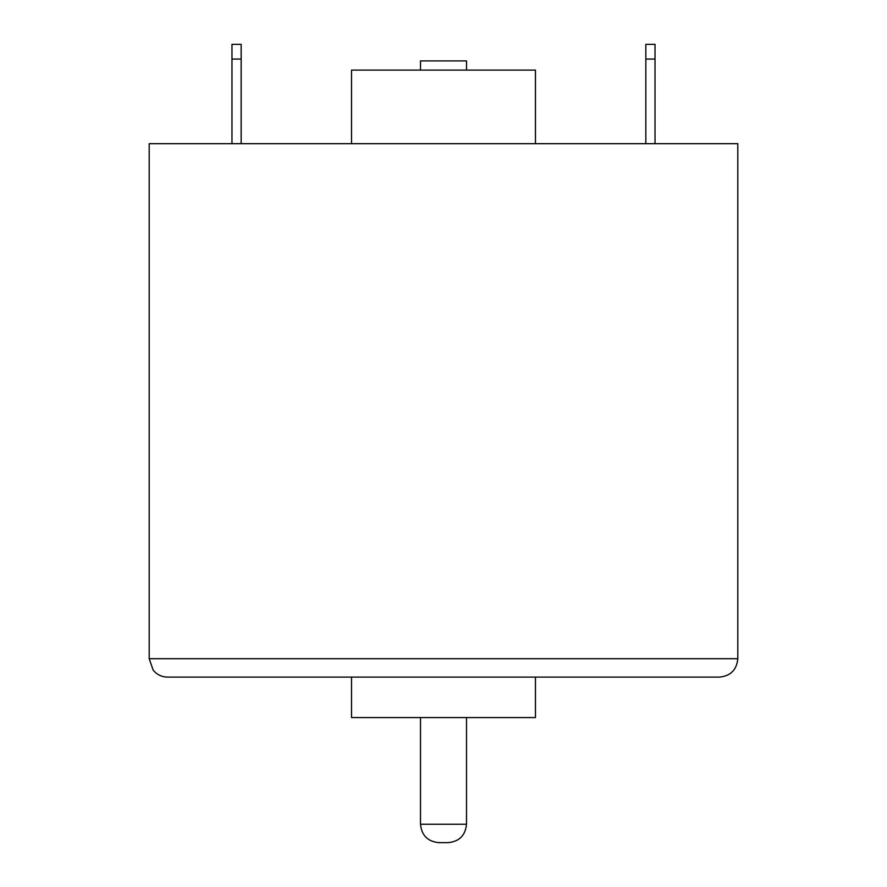 <?xml version="1.0" encoding="UTF-8"?>
<svg xmlns="http://www.w3.org/2000/svg" width="887" height="887" viewBox="0 0 887 887"><rect width="100%" height="100%" fill="white"/><g stroke="black" fill="none" stroke-linecap="round" stroke-linejoin="round"><path stroke-width="1.33" d="M670.018 677.103L719.412 677.103C730.578 676.016 736.709 669.885 737.807 658.708L737.807 143.683L149.193 143.683L149.193 658.708L153.141 670.095C156.888 674.641 161.7 676.981 167.588 677.103L216.982 677.103M466.495 70.106L466.495 60.904L420.505 60.904L420.505 70.106M448.101 842.65L438.899 842.65L448.101 842.65C459.266 841.563 465.398 835.432 466.495 824.256L420.505 824.256C421.602 835.432 427.734 841.563 438.899 842.65M466.495 717.572L466.495 824.256M631.156 677.103L535.471 677.103L535.471 717.572L351.529 717.572L351.529 677.103L300.948 677.103M719.412 677.103L167.588 677.103M535.471 143.683L535.471 70.106L351.529 70.106L351.529 143.683M241.164 59.063L231.973 59.063L231.973 44.35L241.164 44.35L241.164 143.683M231.973 59.063L231.973 143.683M655.027 59.063L645.836 59.063L645.836 44.35L655.027 44.35L655.027 143.683M645.836 59.063L645.836 143.683M737.807 658.708L149.193 658.708M420.505 717.572L420.505 824.256"/></g></svg>
